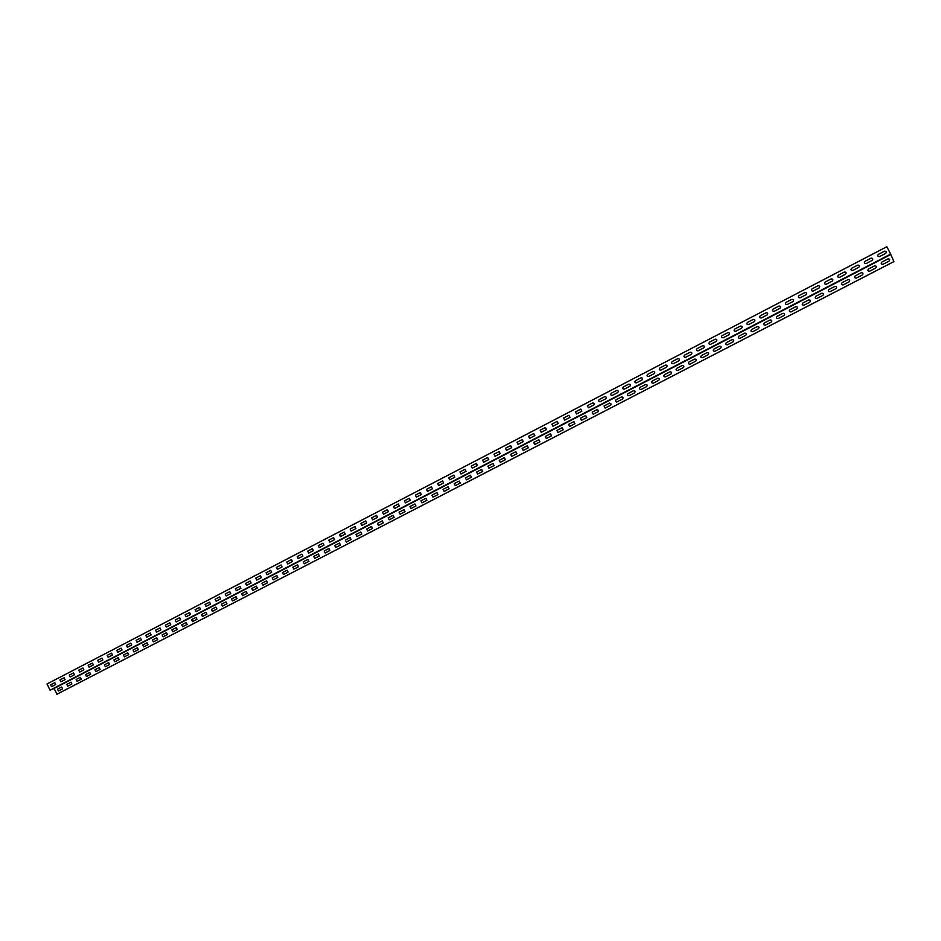 <?xml version="1.0" encoding="UTF-8"?>
<svg xmlns="http://www.w3.org/2000/svg" width="941" height="941" viewBox="0 0 941 941"><rect width="100%" height="100%" fill="white"/><g stroke="black" fill="none" stroke-linecap="round" stroke-linejoin="round"><path stroke-width="1.41" d="M57.507 689.153L61.683 686.989L62.6 688.859L58.424 691.012L57.507 689.153M66.799 684.33L70.998 682.166L71.916 684.036L67.717 686.201L66.799 684.33M76.139 679.496L80.35 677.32L81.267 679.19L77.056 681.378L76.139 679.496M85.513 674.638L89.748 672.45L90.665 674.321L86.431 676.52L85.513 674.638M94.935 669.757L99.193 667.557L100.111 669.439L95.864 671.639L94.935 669.757M104.404 664.852L108.674 662.64L109.603 664.534L105.321 666.746L104.404 664.852M113.908 659.923L118.201 657.7L119.131 659.594L114.837 661.817L113.908 659.923M123.459 654.983L127.776 652.748L128.705 654.642L124.388 656.877L123.459 654.983M133.057 650.008L137.398 647.761L138.327 649.666L133.987 651.901L133.057 650.008M142.703 645.008L147.055 642.762L147.984 644.667L143.632 646.914L142.703 645.008M152.383 639.998L156.759 637.727L157.7 639.645L153.324 641.903L152.383 639.998M162.111 634.952L166.51 632.681L167.451 634.587L163.052 636.869L162.111 634.952M171.885 629.894L176.308 627.6L177.249 629.517L172.838 631.811L171.885 629.894M181.707 624.8L186.142 622.507L187.094 624.424L182.66 626.718L181.707 624.8M191.576 619.696L196.034 617.378L196.987 619.307L192.529 621.613L191.576 619.696M201.492 614.555L205.973 612.238L206.914 614.167L202.444 616.484L201.492 614.555M211.454 609.392L215.948 607.063L216.901 609.003L212.407 611.332L211.454 609.392M221.453 604.216L225.981 601.864L226.934 603.804L222.417 606.145L221.453 604.216M231.51 599.005L236.05 596.653L237.014 598.594L232.474 600.946L231.51 599.005M241.614 593.771L246.177 591.407L247.142 593.348L242.578 595.712L241.614 593.771M251.765 588.513L256.34 586.137L257.316 588.09L252.729 590.454L251.765 588.513M261.963 583.232L266.562 580.844L267.538 582.797L262.927 585.184L261.963 583.232M272.208 577.915L276.83 575.516L277.807 577.48L273.184 579.879L272.208 577.915M282.5 572.587L287.146 570.175L288.122 572.14L283.476 574.551L282.5 572.587M292.851 567.223L297.521 564.8L298.497 566.776L293.827 569.187L292.851 567.223M303.237 561.836L307.93 559.413L308.919 561.377L304.225 563.812L303.237 561.836M313.682 556.425L318.399 553.99L319.387 555.966L314.67 558.401L313.682 556.425M324.186 550.991L328.915 548.532L329.903 550.52L325.163 552.967L324.186 550.991M334.725 545.533L339.489 543.063L340.477 545.051L335.714 547.509L334.725 545.533M345.323 540.04L350.111 537.558L351.099 539.546L346.312 542.028L345.323 540.04M355.969 534.523L360.779 532.03L361.779 534.029L356.968 536.511L355.969 534.523M366.672 528.983L371.507 526.478L372.507 528.477L367.672 530.971L366.672 528.983M377.423 523.408L382.281 520.891L383.281 522.89L378.423 525.407L377.423 523.408M388.233 517.809L393.103 515.28L394.114 517.291L389.233 519.82L388.233 517.809M399.09 512.186L403.995 509.646L404.995 511.657L400.09 514.198L399.09 512.186M409.994 506.529L414.922 503.976L415.934 505.999L411.005 508.552L409.994 506.529M420.968 500.847L425.92 498.283L426.932 500.306L421.98 502.87L420.968 500.847M431.978 495.142L436.953 492.566L437.977 494.59L433.001 497.166L431.978 495.142M443.058 489.402L448.057 486.815L449.08 488.838L444.081 491.437L443.058 489.402M454.185 483.639L459.208 481.039L460.243 483.074L455.209 485.674L454.185 483.639M465.372 477.84L470.418 475.229L471.453 477.263L466.395 479.886L465.372 477.84M476.605 472.017L481.686 469.394L482.721 471.429L477.64 474.064L476.605 472.017M487.909 466.171L493.013 463.525L494.049 465.572L488.944 468.218L487.909 466.171M499.259 460.29L504.388 457.632L505.423 459.679L500.294 462.337L499.259 460.29M510.669 454.374L515.821 451.704L516.868 453.762L511.716 456.432L510.669 454.374M522.137 448.434L527.313 445.752L528.36 447.81L523.184 450.492L522.137 448.434M533.665 442.458L538.875 439.765L539.922 441.835L534.711 444.528L533.665 442.458M545.251 436.459L550.485 433.742L551.532 435.824L546.298 438.53L545.251 436.459M556.896 430.425L562.153 427.696L563.212 429.778L557.942 432.507L556.896 430.425M568.599 424.367L573.881 421.627L574.939 423.709L569.658 426.449L568.599 424.367M580.362 418.275L585.667 415.522L586.737 417.604L581.42 420.356L580.362 418.275M592.183 412.146L597.523 409.382L598.594 411.476L593.242 414.24L592.183 412.146M604.063 405.983L609.674 403.113L611.109 403.96L610.721 405.159L605.134 408.088L604.063 405.983M616.014 399.796L621.401 397.008C623.107 397.008 623.471 397.702 622.483 399.102L616.578 402.03L615.402 401.148L616.014 399.796M628.012 393.573L633.434 390.774C635.151 390.774 635.516 391.468 634.516 392.879L629.094 395.69C627.376 395.679 627.024 394.985 628.012 393.573M640.08 387.327L645.538 384.504C647.255 384.504 647.62 385.21 646.62 386.622L641.162 389.433C639.445 389.433 639.08 388.739 640.08 387.327M652.219 381.046L657.688 378.2C659.429 378.2 659.794 378.905 658.782 380.317L653.301 383.163C651.572 383.163 651.207 382.458 652.219 381.046M664.405 374.718L669.921 371.871C671.662 371.86 672.015 372.577 671.004 373.989L665.499 376.847C663.758 376.847 663.393 376.141 664.405 374.718M676.661 368.378L682.201 365.508C683.954 365.496 684.319 366.202 683.295 367.637L677.755 370.495C676.014 370.507 675.65 369.801 676.661 368.378M688.988 361.991L694.552 359.109C696.316 359.097 696.681 359.803 695.646 361.238L690.082 364.12C688.33 364.132 687.965 363.414 688.988 361.991M701.374 355.569L706.973 352.675C708.738 352.663 709.102 353.369 708.067 354.816L702.468 357.709C700.716 357.721 700.351 357.004 701.374 355.569M713.831 349.123L719.453 346.206C721.229 346.194 721.594 346.911 720.559 348.346L714.925 351.264C713.16 351.275 712.796 350.558 713.831 349.123M726.346 342.642L731.992 339.701C733.78 339.689 734.156 340.407 733.11 341.854L727.452 344.782C725.676 344.794 725.299 344.077 726.346 342.642M738.932 336.113L744.613 333.173C746.401 333.149 746.778 333.867 745.719 335.325L740.038 338.266C738.25 338.29 737.873 337.572 738.932 336.113M751.577 329.562L757.293 326.598C759.093 326.586 759.469 327.303 758.411 328.762L752.694 331.726C750.894 331.738 750.518 331.02 751.577 329.562M764.292 322.975L770.044 319.999C771.843 319.975 772.22 320.693 771.161 322.163L765.409 325.139C763.61 325.163 763.233 324.433 764.292 322.975M777.078 316.352L782.853 313.353C784.676 313.329 785.053 314.059 783.982 315.529L778.195 318.517C776.384 318.54 776.007 317.823 777.078 316.352M789.934 309.695L795.733 306.684C797.568 306.66 797.944 307.378 796.862 308.86L791.063 311.871C789.228 311.894 788.864 311.165 789.934 309.695M802.849 303.002L808.695 299.967C810.53 299.944 810.907 300.673 809.825 302.155L803.979 305.178C802.155 305.202 801.779 304.472 802.849 303.002M815.847 296.262L821.716 293.227C823.563 293.192 823.94 293.921 822.846 295.415L816.976 298.45C815.141 298.485 814.765 297.756 815.847 296.262M828.903 289.499L834.808 286.44C836.667 286.405 837.043 287.134 835.949 288.64L830.044 291.686C828.198 291.722 827.809 290.992 828.903 289.499M842.042 282.7L847.97 279.618C849.841 279.583 850.217 280.324 849.111 281.818L843.183 284.888C841.325 284.923 840.936 284.194 842.042 282.7M855.24 275.854L861.203 272.761C863.085 272.725 863.462 273.466 862.356 274.972L856.392 278.054C854.522 278.089 854.134 277.36 855.24 275.854M868.519 268.973L874.518 265.868C876.4 265.832 876.777 266.562 875.659 268.079L869.66 271.184C867.79 271.22 867.402 270.49 868.519 268.973M881.858 262.069L887.892 258.94C889.786 258.893 890.174 259.634 889.045 261.151L883.011 264.28C881.129 264.315 880.741 263.574 881.858 262.069M54.108 688.294L59.365 685.671L54.108 688.294M63.423 683.46L68.693 680.837L63.423 683.46M72.786 678.602L78.056 675.979L72.786 678.602M82.185 673.732L87.466 671.098L82.185 673.732M91.63 668.828L96.923 666.193L91.63 668.828M101.11 663.911L106.415 661.264L101.11 663.911M110.65 658.971L115.955 656.312L110.65 658.971M120.225 653.995L125.541 651.348L120.225 653.995M129.834 649.008L135.163 646.349L129.834 649.008M139.503 643.997L144.832 641.339L139.503 643.997M149.207 638.963L154.559 636.292L149.207 638.963M158.958 633.905L164.322 631.235L158.958 633.905M168.757 628.823L174.12 626.141L168.757 628.823M178.602 623.707L183.977 621.036L178.602 623.707M188.494 618.578L193.881 615.896L188.494 618.578M198.433 613.426L203.821 610.744L198.433 613.426M208.42 608.251L213.819 605.557L208.42 608.251M218.453 603.04L223.864 600.346L218.453 603.04M228.534 597.817L233.944 595.112L228.534 597.817M238.661 592.559L244.084 589.854L238.661 592.559M248.836 587.278L254.27 584.573L248.836 587.278M259.057 581.985L264.503 579.268L259.057 581.985M269.326 576.657L274.784 573.928L269.326 576.657M279.653 571.293L285.111 568.576L279.653 571.293M290.028 565.917L295.498 563.188L290.028 565.917M300.45 560.507L305.931 557.778L300.45 560.507M310.918 555.084L316.411 552.343L310.918 555.084M321.434 549.626L326.939 546.874L321.434 549.626M332.008 544.133L337.525 541.393L332.008 544.133M342.642 538.628L348.158 535.876L342.642 538.628M353.31 533.088L358.839 530.336L353.31 533.088M364.049 527.525L369.578 524.76L364.049 527.525M374.824 521.926L380.376 519.161L374.824 521.926M385.657 516.303L391.221 513.539L385.657 516.303M396.549 510.657L402.113 507.881L396.549 510.657M407.488 504.988L413.064 502.2L407.488 504.988M418.486 499.283L424.073 496.495L418.486 499.283M429.531 493.543L435.13 490.755L429.531 493.543M440.647 487.791L446.246 484.991L440.647 487.791M451.798 481.992L457.42 479.204L451.798 481.992M463.019 476.181L468.642 473.382L463.019 476.181M474.288 470.335L479.934 467.524L474.288 470.335M485.627 464.454L491.273 461.643L485.627 464.454M497.013 458.549L502.659 455.726L497.013 458.549M508.446 452.609L514.115 449.786L508.446 452.609M519.95 446.646L525.631 443.823L519.95 446.646M531.512 440.647L537.193 437.812L531.512 440.647M543.133 434.624L548.826 431.79L543.133 434.624M554.814 428.567L560.518 425.72L554.814 428.567M566.553 422.474L572.269 419.627L566.553 422.474M578.35 416.357L584.067 413.499L578.35 416.357M590.207 410.205L595.947 407.347L590.207 410.205M602.122 404.018L607.874 401.16L602.122 404.018M614.108 397.808L619.86 394.938L614.108 397.808M626.153 391.562L631.917 388.692L626.153 391.562M638.257 385.281L644.032 382.399L638.257 385.281M650.431 378.964L656.218 376.082L650.431 378.964M662.664 372.624L668.181 369.754C669.651 369.037 669.745 369.025 668.451 369.731L662.935 372.601C661.464 373.318 661.37 373.33 662.664 372.624M674.956 366.237L680.508 363.355C681.978 362.638 682.072 362.638 680.766 363.355L675.215 366.225C673.744 366.955 673.662 366.955 674.956 366.237M687.318 359.827L692.905 356.933C694.376 356.216 694.446 356.216 693.129 356.933L687.553 359.827C686.083 360.544 686.001 360.556 687.318 359.827M699.739 353.381L705.362 350.475C706.832 349.746 706.903 349.746 705.574 350.487L699.963 353.393C698.493 354.11 698.422 354.11 699.739 353.381M712.231 346.9L717.877 343.983C719.347 343.253 719.418 343.265 718.077 343.994L712.443 346.923C710.961 347.641 710.902 347.641 712.231 346.9M724.793 340.395L730.463 337.443C731.945 336.725 732.004 336.737 730.639 337.478L724.982 340.419C723.5 341.136 723.441 341.136 724.793 340.395M737.415 333.843L743.119 330.879C744.602 330.162 744.649 330.173 743.272 330.926L737.579 333.879C736.109 334.608 736.05 334.596 737.415 333.843M750.106 327.256L755.846 324.28C757.317 323.563 757.364 323.575 755.976 324.339L750.259 327.303C748.777 328.033 748.73 328.021 750.106 327.256M762.869 320.634L768.632 317.646C770.114 316.929 770.15 316.941 768.75 317.717L762.998 320.693C761.516 321.422 761.469 321.399 762.869 320.634M775.702 313.988L781.489 310.977C782.971 310.248 783.006 310.283 781.583 311.059L775.796 314.059C774.325 314.776 774.29 314.753 775.702 313.988M788.593 307.295L794.416 304.272C795.898 303.543 795.921 303.578 794.498 304.355L788.676 307.378C787.194 308.107 787.17 308.072 788.593 307.295M801.556 300.567L807.413 297.532C808.895 296.803 808.919 296.838 807.472 297.627L801.626 300.661C800.144 301.391 800.121 301.355 801.556 300.567M814.588 293.804L820.481 290.757C821.963 290.028 821.975 290.063 820.517 290.863L814.635 293.91C813.153 294.639 813.142 294.604 814.588 293.804M827.704 287.005L833.62 283.935C835.102 283.206 835.102 283.253 833.632 284.053L827.715 287.123C826.233 287.852 826.233 287.817 827.704 287.005M840.878 280.171L846.829 277.089C848.312 276.36 848.312 276.407 846.818 277.219L840.878 280.3C839.396 281.03 839.396 280.983 840.878 280.171M854.122 273.302L860.109 270.196C861.591 269.467 861.58 269.514 860.074 270.338L854.099 273.443C852.617 274.172 852.628 274.125 854.122 273.302M867.449 266.397L873.46 263.268C874.954 262.539 874.93 262.598 873.413 263.421L867.402 266.538C865.92 267.268 865.932 267.22 867.449 266.397M880.835 259.445L886.893 256.305C888.375 255.576 888.351 255.634 886.81 256.47L880.776 259.61C879.282 260.339 879.306 260.281 880.835 259.445M50.614 684.801L54.813 682.625L55.719 684.507L51.532 686.683L50.614 684.801M59.942 679.955L64.153 677.767L65.07 679.649L60.859 681.837L59.942 679.955M69.305 675.085L73.539 672.886L74.457 674.768L70.222 676.967L69.305 675.085M78.715 670.192L82.961 667.981L83.89 669.874L79.644 672.074L78.715 670.192M88.172 665.275L92.441 663.052L93.359 664.946L89.089 667.169L88.172 665.275M97.664 660.335L101.946 658.112L102.875 660.006L98.593 662.229L97.664 660.335M107.203 655.383L111.508 653.136L112.438 655.042L108.133 657.277L107.203 655.383M116.79 650.396L121.118 648.149L122.048 650.055L117.719 652.301L116.79 650.396M126.412 645.385L130.764 643.126L131.693 645.032L127.353 647.29L126.412 645.385M136.092 640.362L140.456 638.092L141.397 639.998L137.021 642.268L136.092 640.362M145.808 635.304L150.195 633.022L151.136 634.94L146.749 637.222L145.808 635.304M155.571 630.223L159.982 627.929L160.923 629.858L156.512 632.152L155.571 630.223M165.381 625.13L169.803 622.824L170.756 624.753L166.322 627.047L165.381 625.13M175.226 620.001L179.684 617.684L180.637 619.613L176.179 621.93L175.226 620.001M185.13 614.849L189.6 612.532L190.553 614.461L186.083 616.79L185.13 614.849M195.081 609.686L199.574 607.345L200.527 609.286L196.034 611.615L195.081 609.686M205.079 604.487L209.584 602.134L210.549 604.075L206.032 606.427L205.079 604.487M215.113 599.264L219.653 596.9L220.617 598.852L216.077 601.205L215.113 599.264M225.205 594.018L229.769 591.642L230.733 593.595L226.169 595.959L225.205 594.018M235.344 588.737L239.92 586.361L240.896 588.313L236.309 590.701L235.344 588.737M245.53 583.444L250.13 581.056L251.106 583.008L246.495 585.408L245.53 583.444M255.764 578.127L260.386 575.716L261.363 577.68L256.74 580.091L255.764 578.127M266.044 572.775L270.69 570.364L271.667 572.328L267.021 574.739L266.044 572.775M276.383 567.399L281.053 564.976L282.029 566.952L277.36 569.376L276.383 567.399M286.77 562L291.451 559.566L292.439 561.542L287.746 563.977L286.77 562M297.203 556.578L301.908 554.131L302.896 556.107L298.179 558.554L297.203 556.578M307.683 551.12L312.412 548.662L313.412 550.65L308.672 553.108L307.683 551.12M318.223 545.651L322.975 543.169L323.963 545.168L319.211 547.638L318.223 545.651M328.797 540.146L333.585 537.652L334.584 539.652L329.797 542.134L328.797 540.146M339.442 534.606L344.241 532.112L345.241 534.112L340.442 536.605L339.442 534.606M350.134 529.054L354.957 526.537L355.957 528.548L351.134 531.053L350.134 529.054M360.874 523.467L365.72 520.938L366.731 522.949L361.873 525.478L360.874 523.467M371.66 517.856L376.541 515.315L377.553 517.327L372.671 519.867L371.66 517.856M382.517 512.21L387.41 509.669L388.421 511.681L383.528 514.233L382.517 512.21M393.409 506.54L398.337 503.988L399.349 506.011L394.432 508.563L393.409 506.54M404.371 500.847L409.311 498.271L410.335 500.306L405.383 502.87L404.371 500.847M415.381 495.119L420.345 492.531L421.368 494.566L416.392 497.154L415.381 495.119M426.438 489.367L431.437 486.768L432.46 488.802L427.461 491.402L426.438 489.367M437.565 483.58L442.588 480.969L443.611 483.015L438.588 485.627L437.565 483.58M448.739 477.769L453.785 475.146L454.809 477.193L449.763 479.816L448.739 477.769M459.961 471.935L465.042 469.3L466.077 471.347L460.996 473.982L459.961 471.935M471.253 466.066L476.346 463.419L477.393 465.466L472.288 468.124L471.253 466.066M482.592 460.161L487.72 457.502L488.755 459.561L483.639 462.219L482.592 460.161M494.001 454.232L499.142 451.562L500.189 453.621L495.037 456.303L494.001 454.232M505.458 448.281L510.634 445.587L511.681 447.657L506.505 450.351L505.458 448.281M516.974 442.294L522.173 439.588L523.231 441.658L518.02 444.364L516.974 442.294M528.548 436.271L533.77 433.554L534.829 435.636L529.607 438.353L528.548 436.271M540.181 430.213L545.439 427.485L546.498 429.567L541.24 432.307L540.181 430.213M551.873 424.144L557.154 421.392L558.225 423.485L552.932 426.226L551.873 424.144M563.635 418.027L568.94 415.263L569.999 417.357L564.694 420.121L563.635 418.027M575.445 411.887L580.785 409.112L581.844 411.205L576.515 413.981L575.445 411.887M587.313 405.712L592.924 402.819L594.359 403.677L593.971 404.877L588.396 407.806L587.313 405.712M599.252 399.502L604.651 396.702C606.357 396.702 606.71 397.396 605.722 398.808L600.334 401.607C598.629 401.607 598.264 400.901 599.252 399.502M611.25 393.256L616.673 390.444C618.39 390.444 618.743 391.15 617.755 392.562L612.332 395.373C610.615 395.373 610.262 394.667 611.25 393.256M623.318 386.986L628.764 384.151C630.482 384.151 630.846 384.857 629.847 386.28L624.401 389.103C622.671 389.103 622.319 388.398 623.318 386.986M635.434 380.682L640.915 377.835C642.644 377.835 643.009 378.541 641.997 379.964L636.528 382.811C634.799 382.811 634.434 382.105 635.434 380.682M647.62 374.353L653.125 371.483C654.865 371.483 655.23 372.189 654.218 373.612L648.714 376.471C646.973 376.482 646.608 375.765 647.62 374.353M659.876 367.978L665.405 365.096C667.157 365.096 667.522 365.802 666.499 367.237L660.97 370.107C659.218 370.119 658.853 369.401 659.876 367.978M672.192 361.579L677.755 358.686C679.508 358.674 679.873 359.38 678.849 360.826L673.285 363.708C671.533 363.72 671.168 363.003 672.192 361.579M684.566 355.133L690.153 352.228C691.929 352.216 692.294 352.934 691.259 354.369L685.671 357.274C683.907 357.286 683.542 356.58 684.566 355.133M697.01 348.664L702.633 345.747C704.409 345.723 704.774 346.441 703.739 347.888L698.116 350.817C696.34 350.828 695.975 350.111 697.01 348.664M709.526 342.159L715.172 339.219C716.96 339.207 717.324 339.924 716.277 341.371L710.631 344.312C708.855 344.324 708.479 343.606 709.526 342.159M722.1 335.619L727.781 332.667C729.569 332.644 729.945 333.373 728.887 334.831L723.206 337.784C721.418 337.795 721.053 337.078 722.1 335.619M734.745 329.044L740.449 326.08C742.249 326.056 742.625 326.774 741.567 328.244L735.862 331.208C734.062 331.232 733.686 330.503 734.745 329.044M747.448 322.434L753.188 319.446C755 319.422 755.376 320.152 754.317 321.622L748.565 324.61C746.766 324.621 746.389 323.904 747.448 322.434M760.234 315.788L765.998 312.788C767.821 312.765 768.197 313.494 767.127 314.964L761.351 317.964C759.54 317.987 759.164 317.258 760.234 315.788M773.079 309.107L778.877 306.096C780.712 306.06 781.089 306.79 780.007 308.272L774.208 311.295C772.385 311.318 772.008 310.589 773.079 309.107M785.994 302.39L791.828 299.356C793.663 299.332 794.039 300.061 792.957 301.543L787.123 304.578C785.288 304.602 784.912 303.872 785.994 302.39M798.98 295.639L804.849 292.592C806.696 292.557 807.072 293.286 805.978 294.78L800.109 297.827C798.274 297.862 797.897 297.133 798.98 295.639M812.036 288.852L817.929 285.782C819.787 285.746 820.164 286.487 819.07 287.981L813.177 291.051C811.318 291.075 810.942 290.346 812.036 288.852M825.163 282.029L831.091 278.936C832.961 278.901 833.338 279.642 832.232 281.147L826.304 284.229C824.445 284.264 824.057 283.523 825.163 282.029M838.36 275.16L844.324 272.055C846.194 272.02 846.582 272.761 845.465 274.266L839.501 277.372C837.631 277.407 837.255 276.666 838.36 275.16M851.629 268.256L857.627 265.139C859.509 265.103 859.886 265.844 858.78 267.362L852.781 270.479C850.899 270.514 850.511 269.773 851.629 268.256M864.967 261.327L871.001 258.187C872.895 258.14 873.272 258.881 872.154 260.41L866.12 263.539C864.238 263.586 863.85 262.845 864.967 261.327M878.388 254.352L884.446 251.2C886.351 251.153 886.74 251.894 885.61 253.423L879.541 256.575C877.647 256.611 877.259 255.87 878.388 254.352M47.05 683.978L886.822 246.73L890.668 254.094L50.073 690.176L47.05 683.978M890.374 254.717L54.037 688.506L57.083 694.176L893.926 261.598L890.668 254.094M50.073 690.176L54.037 688.506M56.848 694.27L893.95 261.563"/></g></svg>
